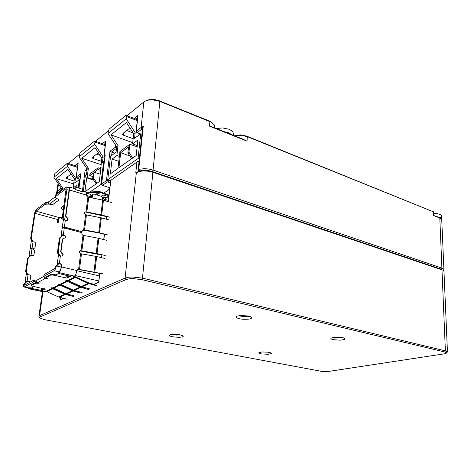 <?xml version="1.0" encoding="UTF-8"?>
<svg xmlns="http://www.w3.org/2000/svg" width="471" height="471" viewBox="0 0 471 471"><rect width="100%" height="100%" fill="white"/><g stroke="black" fill="none" stroke-linecap="round" stroke-linejoin="round"><path stroke-width="0.71" d="M136.867 172.262L140.087 170.796L143.92 170.319L148.253 170.584L152.38 171.562L148.624 170.643L144.644 170.308L140.988 170.608L139.304 171.22M442.911 270.201L443.394 270.501M141.736 279.615L132.94 278.591L129.472 278.767L126.122 279.544L40.259 316.865L39.729 317.483L40.276 318.19L44.339 319.644L321.999 371.431L329.223 371.325L445.831 353.591L446.449 352.732L444.665 351.937L141.736 279.615L142.477 278.137L445.684 350.972L447.438 351.931L446.467 353.138M172.71 336.824L170.372 336.182L169.372 335.317L170.278 334.716L173.116 334.339L179.522 334.775L182.342 335.535L183.231 336.341L182.336 336.948L179.098 337.342L172.71 336.824M261.187 353.921L259.244 353.35L258.791 352.72L262.017 351.937L267.964 352.167L270.619 352.761L271.461 353.45L268.252 354.327L261.187 353.921M332.973 339.65L331.113 338.996L330.807 338.255L334.504 337.218L341.134 337.33L344.148 337.978L345.208 338.814L344.142 339.579L340.156 340.156L332.973 339.65M239.303 318.726L236.954 317.954L236.124 316.895L237.284 316.123L240.504 315.582L247.593 315.935L250.76 316.795L251.873 317.819L250.855 318.69L248.099 319.238L242.977 319.256L239.303 318.726M238.991 315.741L243.931 316.724L249.118 316.253M172.486 334.375L176.254 335.034L180.316 334.928M262 351.937L268.299 352.22M333.733 337.307L337.784 337.854L342.205 337.489M136.984 162.03L138.191 161.312L139.069 161.488M447.432 351.914L444 271.42L442.911 270.201L152.875 172.274L148.283 171.191L143.455 170.891L139.192 171.42L135.754 172.981L136.914 162.077L110.72 180.358M39.205 316.995L38.84 316.253L39.47 315.67L125.115 278.061L128.836 277.189L132.692 276.995L142.477 278.137L152.875 172.274L152.38 171.562L441.227 269.159L152.38 171.562L153.093 170.072L441.922 268.111L443.806 269.306L443.488 270.572M139.016 162L136.914 162.077M63.832 298.396L60.188 300.062L63.408 298.29M98.627 282.435L93.388 284.884M224.143 131.674L228.682 132.834L231.92 134.783M216.289 128.542L222.595 127.912L228.906 129.254L231.29 130.52L232.845 132.039L233.38 133.246L233.292 135.33M436.599 216.519L440.568 217.643L441.557 218.515L441.704 219.545M433.956 213.381L437.93 213.781L440.662 214.805L441.615 216.024L441.739 218.962M101.442 161.335L93.187 158.592L92.157 157.785L97.585 153.216L98.521 152.945M105.198 145.68L94.977 142.136L94.589 141.053L80.158 152.816L79.411 154.347L79.022 156.955L94.7 144.273L103.131 157.014L102.472 162.354L103.661 161.465L104.25 161.659M74.047 181.076L66.017 178.256L66.128 177.779L71.068 174.058M77.474 167.364L67.789 164.267L67.453 163.219L54.919 173.446L53.859 177.314L67.506 166.275L75.448 178.079L74.765 183.101L79.316 179.698L79.958 179.893M63.809 220.01L62.384 216.742L66.075 189.236L65.563 188.983L55.337 196.707L56.532 198.556L58.416 199.151L58.981 199.828M55.56 195.118L65.793 187.193L66.411 187.016L66.811 187.487L66.888 189.619L63.191 216.195L64.627 219.998M28.036 287.828L28.566 288.711L29.373 288.47L29.479 287.757L28.837 287.999L24.109 287.004L23.685 286.492L23.691 284.343L25.87 281.894L26.547 281.517L26.27 282.247L24.362 283.972L24.622 285.167L33.8 280.121L37.191 279.998M58.828 255.718L57.385 252.597L59.317 238.667L62.549 234.982L62.201 235.977L60.153 238.002L58.21 251.897L59.676 255.712M63.067 238.697L62.272 239.869L63.367 238.456L65.298 237.837L65.504 236.089L64.609 235.253L62.937 234.817L61.342 234.899L61.742 235.512M49.031 204.073L46.058 204.19L46.317 202.465L45.434 202.612L36.279 209.513L35.178 211.214L34.424 213.881L30.668 238.385L31.009 239.639L31.681 239.18L32.369 240.169L32.617 241.594M43.821 276.365L36.832 280.28L36.579 281.175L36.95 282.041L39.199 283.212L35.502 283.295L31.463 285.45L32.593 286.209L45.328 289.17L42.031 290.566L31.84 288.488L29.373 288.47M41.283 290.472L41.436 289.412L42.79 289.465L44.327 288.699M108.978 195.065L99.569 191.503L86.234 192.192M82.537 230.019L98.739 232.921L104.45 234.352M28.625 288.723L43.214 291.767L44.692 291.243L46.717 291.643L52.622 288.699L65.069 294.322L73.329 296.477M63.267 220.369L64.362 219.981L67.047 220.457L68.048 219.58L67.906 218.361L66.287 216.837L65.922 215.588L69.49 189.648L69.467 187.9L68.872 186.928L74.648 188.671L75.189 189.583L75.207 187.705L74.695 186.887L72.722 188.088M68.872 186.928L67.753 187.423M82.454 191.02L86.411 192.362L86.682 195.942L87.482 196.913L102.949 200.181L111.474 202.554M29.838 255.853L29.131 255.459L29.526 255.188L32.67 255.612L33.794 255.105L34.654 251.12L34.418 250.154L33.529 249.318L31.28 248.782L30.103 249.059M89.979 288.97L81.471 286.668L68.236 280.563L65.828 280.439L65.975 280.84L80.188 287.222L88.731 289.535M67.83 280.451L74.506 277.119L88.201 283.436L96.914 285.844M64.898 238.108L65.357 237.231L65.051 236.077L62.549 234.982M31.204 241.853L32.158 241.552L34.618 242.112L35.396 242.777L35.737 243.907L34.854 247.899L33.777 248.364L30.662 247.923L30.238 248.211L30.945 248.617M67.182 299.244L59.063 297.166L46.717 291.643M82.072 292.532L73.835 290.36L60.971 284.484L58.286 284.237L72.399 290.813L80.877 293.074M74.483 295.953L66.252 293.81L53.459 288.04L51.31 287.805L50.939 287.999L51.292 288.287L51.857 288.452L51.94 287.775M58.628 272.839L59.699 272.02L60.771 270.077L61.778 265.291L60.788 263.866L57.527 263.424L57.262 263.707L57.768 264.143L57.215 265.149L58.027 264.696L56.432 265.95L55.237 269.288L54.1 270.719L59.111 271.867L58.628 272.839L59.729 273.692L70.42 276.424L66.541 278.025L53.311 275.099L50.65 275.093L46.358 277.413L47.836 278.479L46.853 278.791L44.562 278.273L43.986 276.707M58.31 256.024L59.258 255.688L61.913 256.136L62.802 255.777L62.484 255.959L62.89 255.235L62.737 254.146L61.183 252.75L60.7 251.514L62.272 239.869M29.479 287.757L32.87 287.969L32.152 287.557L34.083 286.521M46.058 204.19L45.075 204.39L36.02 211.196L35.09 213.381L57.803 219.557L58.74 217.414L60.129 217.219L61.825 217.655L62.231 218.203L61.401 218.815L61.577 217.543M86.664 192.904L99.599 192.215L108.895 195.748M107.694 234.894L99.181 232.745L83.585 229.76L82.431 230.113L81.995 231.714L64.244 226.975L62.355 227.093L62.831 227.652L63.644 227.104L63.544 227.829M29.396 281.676L26.547 281.517M25.834 282.082L25.116 281.729L25.434 281.499L28.666 281.876L29.773 281.405L30.798 276.748L30.556 275.77L29.655 274.934L27.153 274.422L26.188 274.675M103.137 273.904L78.61 269.312L80.612 253.675L95.966 256.395L104.939 258.479M59.111 271.867L60.735 269.294L61.43 265.291L60.624 264.131L58.598 263.566L58.027 264.696M26.953 274.422L25.611 271.414L27.659 258.238L30.544 255.211L32.534 255.641L33.453 255.376M30.544 255.211L30.168 256.189L28.284 257.961L26.299 270.819L27.618 274.463M84.515 229.978L86.446 214.923L84.91 214.305L84.421 212.969L84.968 211.974L85.993 211.844L87.906 197.043M57.668 222.665L58.475 218.485L59.287 217.549M59.735 217.208L59.199 217.938L58.322 222.247L57.356 222.724L57.803 219.557M103.155 200.234L104.421 199.533L104.762 200.675M66.411 187.016L68.737 187.735L69.202 189.183L65.604 215.806L65.969 217.049L67.677 218.774L67.377 220.357M86.446 214.923L100.935 217.773L109.437 220.016M79.887 250.902L102.001 255.017M57.815 198.927L58.91 200.028L52.693 204.567L50.839 204.591L48.725 203.884L48.136 202.654L48.766 201.7M105.416 200.858L105.728 198.35L105.204 197.066L102.548 199.045L102.395 200.063M102.178 200.022L102.178 197.72L101.236 196.307L94.33 194.123L93.34 194.187L92.646 194.8L92.128 197.95M34.571 248.123L33.535 248.388L31.651 247.952L30.921 248.77M62.184 228.188L64.274 227.958L81.877 232.645L81.877 234.364L83.031 235.341L98.233 238.185L107.058 240.363M74.506 277.119L73.476 276.618L74.854 275.794L75.76 274.511L77.126 269.783L78.292 269.235L77.415 269.424M109.767 217.178L100.888 214.829L85.993 211.85L84.815 212.091M77.956 269.406L99.823 273.416M54.1 270.719L43.844 276.347L45.145 277.772L47 278.043M44.08 274.593L54.377 268.764L55.755 266.227L57.215 265.149M80.612 253.675L79.581 252.868L79.416 251.685L80.258 250.707L81.836 250.866L83.809 235.512M24.109 287.004L33.523 281.976L34.536 281.841L34.813 279.986M62.749 238.891L63.202 238.573M85.651 212.062L106.546 216.619M50.65 275.093L50.756 274.334L53.417 274.34L57.032 275.158L56.308 274.693L59.093 273.204M55.472 197.161L56.09 198.426L57.803 199.039M91.38 197.796L91.692 195.63L92.499 194.764M62.59 239.668L61.018 251.326L61.501 252.562L63.149 254.169L62.802 255.777M86.717 193.128L90.773 194.476L90.944 197.708M91.103 195.606L91.668 195.7M31.987 241.552L31.009 239.639M46.393 276.842L50.756 274.334M94.447 284.402L88.507 282.759L74.147 276.259M103.008 197.172L102.178 197.696L103.526 196.972L105.174 197.29M108.801 196.566L103.532 195.106L100.965 196.148M74.695 186.887L81.866 189.059L82.39 189.884L82.384 191.75L75.189 189.583M70.968 295.134L65.228 293.627L52.204 287.787M78.48 291.702L72.746 290.177L59.334 284.131M86.305 288.128L80.4 286.521L66.782 280.322M105.286 255.529L96.437 253.451L81.836 250.866M80.653 250.872L80.994 250.69L82.973 235.323M31.463 285.45L31.575 284.731L35.519 282.6L38.304 282.641M37.003 280.098L37.492 279.833M63.95 205.533L61.03 207.605L62.419 209.701L63.432 209.218M45.975 291.402L51.857 288.452L52.622 288.699M65.875 277.931L66.028 276.801L67.477 276.854L69.402 275.894M83.343 229.983L83.685 229.789L85.622 214.723M52.958 287.899L59.093 284.825L59.181 284.125M60.241 284.248L66.635 281.052L66.717 280.322M35.09 213.381L31.351 237.831L31.681 239.18M91.421 197.473L90.98 197.402M58.516 273.51L68.054 275.588M133.158 138.733L123.355 135.189L122.319 134.282L128.595 129.001L130.379 128.636M137.279 120.6L126.469 116.508L126.399 115.613L125.928 115.419L109.219 129.06L108.442 130.526L108.006 133.511L126.21 118.78L135.183 132.628L134.565 138.321L140.682 133.735L141.948 134.206M145.492 100.965L147.865 99.952L151.209 99.452L154.918 99.646L158.521 100.511L209.571 121.106L212.698 123.143M234.511 135.819L240.498 134.906L246.692 136.095L433.732 211.944L247.293 136.672L241.14 135.377L234.899 135.972M86.976 170.661L86.582 170.967L86.929 171.044M80.541 175.542L77.044 178.209L80.041 179.286M61.354 190.072L58.045 192.586L57.815 192.827L58.257 192.892M142.536 128.618L137.155 132.675L140.276 134.041M116.472 148.347L111.539 152.062L112.039 152.192L111.651 155.483M57.815 192.827L56.72 192.256L56.973 191.75L60.706 188.812L61.554 188.653L61.277 190.608M138.403 170.302L138.333 169.607L139.528 169.195L144.491 168.677L148.913 169.048L153.093 170.072L159.84 101.383L152.822 99.87L148.83 100.04L145.651 100.894L143.843 101.948L126.982 115.689M136.36 132.039L136.219 131.256L141.247 127.417L143.231 126.411L142.66 127.482M443.906 269.553L441.763 219.721L440.426 218.361L434.044 215.618M433.732 215.653L439.172 217.549L440.921 218.662M242.689 139.086L247.051 141.17L209.513 126.193L212.98 127.217L242.689 139.086M214.535 127.841L214.682 126.163L214.14 124.668L210.749 121.96L159.84 101.383L159.351 100.823M110.438 182.742L107.423 181.941L102.46 185.391L109.837 187.823M434.038 215.482L433.732 211.944M101.654 184.573L101.618 184.002L106.629 180.552L108.112 180.487L110.614 181.235M111.539 152.062L109.973 151.256L115.495 147.046L116.655 146.793M76.302 177.467L76.273 176.943L80.771 173.811M86.582 170.967L85.139 170.184L87.17 169.189M104.132 156.407L103.991 155.83L105.204 154.888L105.021 155.395M102.378 143.702L105.893 140.906L105.728 141.406M134.176 118.421L138.009 115.371L137.779 116.037M86.493 288.04L85.251 288.605M78.633 291.631L77.444 292.173M71.086 295.082L69.944 295.605M94 284.278L98.657 282.147M100.135 155.377L96.42 154.129M94.977 142.136L94.7 144.273M83.29 191.273L85.41 175.13L86.499 174.317L87.176 169.154L88.36 168.259L87.153 177.514L93.187 179.416M96.06 183.708L92.646 178.597L93.505 177.973L96.926 183.095L96.278 183.778M92.646 178.597L93.37 172.922L89.755 175.595L89.979 173.84L98.151 167.764L97.927 169.548L94.229 172.286L100.305 174.229M94.229 172.286L93.505 177.973M97.927 169.548L100.77 170.467M98.151 167.764L100.994 168.689M89.755 175.595L92.899 176.59M87.153 177.514L86.676 177.867L93.611 180.046M86.676 177.867L84.868 191.75M101.029 164.644L81.701 158.285L95.012 147.641L101.86 157.985L99.393 181.576L84.963 191.779M100.676 167.517L101.118 167.664M79.022 156.955L87.176 169.154M101.86 157.985L103.131 157.014M81.701 158.285L88.36 168.259M90.108 191.968L100.823 184.497L103.661 161.465M109.784 188.253L108.801 188.918L108.695 189.801M100.823 184.497L101.895 184.832M109.678 189.142L103.832 193.063M71.81 175.159L70.15 174.641M67.789 164.267L67.506 166.275M76.714 187.499L77.056 184.985L74.506 186.869M73.664 183.902L56.302 178.603L67.889 169.336L74.341 178.921L73.14 187.746M53.859 177.314L61.554 188.653L62.59 187.864L62.307 189.831M74.341 178.921L75.448 178.079M56.302 178.603L62.59 187.864M78.21 187.953L79.316 179.698M81.995 231.714L63.644 227.104M57.486 221.8L57.968 221.982M31.946 287.775L31.84 288.488M108.618 198.097L105.204 197.066M78.292 269.235L78.61 269.312M36.809 281.852L34.536 281.841M46.317 202.465L48.166 202.442M31.522 248.812L31.651 247.952M63.632 219.427L61.401 218.815M58.598 263.566L57.786 264.019M53.311 275.099L53.417 274.34M132.834 157.938L131.568 158.586L127.906 152.981L128.93 152.239L129.819 144.214L137.138 146.817M132.598 157.856L128.93 152.239M133.128 132.869L126.67 130.502M126.469 116.508L126.21 118.78M110.691 180.599L107.759 179.663L110.561 156.295L116.019 152.204L116.667 146.716L118.033 145.674L116.885 155.53L119.351 156.372M116.885 155.53L112.086 159.074L118.774 161.329M112.086 159.074L110.326 173.846L117.956 168.453L119.905 151.585L129.819 144.214M127.906 152.981L128.589 146.875L120.664 152.734L129.808 155.883M120.664 152.734L118.933 167.758L136.201 155.554L137.868 140.011L132.587 143.92L137.273 145.586M132.722 142.66L110.962 134.883L126.411 122.519L133.699 133.752L132.587 143.92M108.006 133.511L116.667 146.716M133.699 133.752L135.183 132.628M110.962 134.883L118.033 145.674M107.759 179.663L138.044 158.55L140.682 133.735M138.044 158.55L139.334 158.992M114.783 153.134L112.039 152.192M108.354 130.867L95.525 141.324M79.381 154.476L68.36 163.455M74.901 165.556L78.168 162.954L76.273 176.943L77.085 178.156M77.78 165.109L76.549 166.08M105.504 143.196L104.109 144.303M137.579 117.85L135.984 119.11M62.378 298.025L62.278 298.808M444.665 351.937L445.389 350.901L441.992 269.824L441.227 269.159L441.922 268.111L439.82 218.085L439.078 217.514M126.122 279.544L125.115 278.061L136.331 172.598M110.879 180.069L108.318 201.67M106.581 216.324L106.246 219.174M104.48 234.081L103.832 239.562M102.03 254.758L101.683 257.714M99.852 273.18L98.751 282.435M60.188 300.062L60.529 297.554M42.979 291.732L39.54 315.641L40.371 316.818M138.244 170.131L138.097 171.515M138.633 161.341L139.022 161.918M93.664 156.278L93.358 158.656M67.488 176.719L67.176 178.962M62.767 218.114L63.573 217.567M63.202 216.089L62.396 216.642M59.281 254.405L58.469 254.876M64.38 235.17L64.062 235.376M99.393 275.971L76.95 270.737M75.101 275.523L98.798 280.946M61.036 250.949L60.712 251.143M69.449 189.996L86.723 195.165M88.048 283.365L81.212 286.556M68.619 280.722L75.295 277.395M81.942 286.821L88.784 283.636M46.611 291.602L44.933 291.249M64.821 294.216L58.769 297.042M59.47 297.289L65.528 294.463M74.147 290.454L80.712 287.392M79.988 287.133L73.429 290.195M66.664 293.939L72.97 291.001M72.251 290.748L65.958 293.686M53.729 288.152L59.87 285.085M61.024 284.513L67.424 281.317M59.37 263.495L60.429 255.83M42.755 290.483L42.908 289.424M32.87 287.969L32.999 287.104M42.514 288.311L42.343 289.506M32.11 248.029L33.076 241.682M45.293 202.695L45.033 204.42M64.403 227.016L65.351 220.134M79.452 269.483L81.454 253.851M95.849 256.377L93.965 271.902M94.765 272.055L96.643 256.536M31.351 237.831L30.68 238.291M61.271 267.081L56.432 265.95M27.565 258.597L28.236 258.179M28.949 257.06L28.284 257.478M59.317 238.667L60.123 238.161M60.877 236.96L60.07 237.466M60.971 236.884L61.778 236.377M62.525 235.176L61.719 235.688M30.521 255.394L29.844 255.818M29.131 256.93L29.808 256.507M31.004 255.282L31.975 248.894M62.166 217.914L62.107 218.338M58.681 221.464L57.974 221.935M104.109 199.61L104.674 199.781M66.888 189.619L69.125 190.29M26.299 270.819L25.628 271.214M99.505 232.821L101.318 217.867M100.541 217.69L98.727 232.65M98.056 238.155L96.208 253.41M63.344 209.842L62.773 209.677M105.692 199.563L108.348 200.363M105.604 200.263L104.903 200.717M102.537 200.098L102.678 198.933M57.78 253.881L58.587 253.404M58.21 251.897L57.403 252.374M65.94 215.412L65.622 215.63M86.676 195.536L91.05 196.843M75.201 189.472L82.396 191.638M43.944 276.277L44.221 274.369M58.592 263.601L57.78 264.054M57.02 265.303L57.833 264.849M26.541 281.546L25.864 281.923M25.14 283.077L25.811 282.7M24.945 283.289L24.274 283.66M23.574 284.802L24.274 284.413M33.759 280.145L33.482 281.999M61.448 265.821L61.766 265.644M64.25 218.556L63.444 219.097M45.746 277.902L45.64 278.649M67.141 217.602L66.817 217.82M60.453 263.748L60.129 263.925M98.957 192.192L95.578 194.494M57.032 275.158L57.156 274.234M68.648 276.277L68.719 275.735M56.909 265.467L56.102 265.921M48.413 203.554L48.325 204.161M102.672 200.122L100.888 214.829M86.817 212.044L88.713 197.249M62.254 253.168L61.937 253.351M55.266 267.21L56.108 266.745M29.155 287.928L24.451 286.939M91.609 195.977L92.451 195.4M58.433 218.679L59.14 218.203M32.311 240.08L31.639 240.534M96.861 194.882L100.453 192.445M27.012 281.581L28.077 274.54M55.454 196.59L55.708 194.823M108.106 196.354L108.883 195.842M108.289 195.559L107.4 196.142M37.45 283.301L37.556 282.571M43.903 288.917L43.944 288.617M49.261 204.161L56.614 198.697M37.757 282.518L45.139 278.538M35.443 282.635L35.337 283.359M43.491 291.684L29.031 288.652M59.028 272.621L74.4 276.13M67.465 277.937L67.612 276.807M26.488 284.16L24.492 283.736M27.277 273.098L26.606 273.492M58.74 217.414L36.02 211.196M65.54 189.001L66.052 189.154M74.188 277.048L74.283 276.289M46.423 277.372L46.535 276.624M96.997 253.575L98.845 238.32M101.659 215.011L103.437 200.31M76.973 270.554L61.589 266.963M67.17 275.482L66.982 276.907M63.314 234.894L64.274 227.958M102.195 198.415L104.303 197.025M25.97 272.591L26.641 272.197M123.82 132.728L123.532 135.254M108.719 179.969L108.024 181.977M80.924 173.399L78.951 188.176M82.46 190.508L85.139 170.184M86.982 170.632L86.164 169.407L86.358 167.929M105.91 140.894L104.079 155.748L104.839 156.896M105.204 154.888L101.636 183.996L102.513 185.315M107.317 181.989L106.428 180.652L109.973 151.256M116.378 148.394L115.495 147.046L115.707 145.256M138.009 115.371L136.29 131.197L137.208 132.616M142.054 128.948L141.123 127.511L143.843 101.948M58.457 184.09L57.421 191.314L58.198 192.462M61.383 189.884L60.671 188.836L60.847 187.605M433.591 215.6L433.438 211.785L432.702 211.214M246.692 136.095L247.293 136.672L247.051 141.17M209.513 126.193L209.848 121.559L209.295 120.994M56.426 194.276L56.72 192.256L56.432 194.27M143.231 126.411L138.704 169.425L139.44 170.979M38.905 316.112L42.431 291.62M110.732 180.228L108.2 201.635M106.464 216.295L106.122 219.145M104.356 234.052L103.708 239.527M101.907 254.729L101.559 257.684M99.722 273.151L98.622 282.476M251.514 317.236L251.761 317.489M138.562 171.297L137.497 171.98M138.133 161.329L137.09 161.983M39.788 317.695L38.893 316.624M105.316 144.721L94.753 141.053M77.603 166.422L67.6 163.213M47.188 291.855L44.404 291.272M65.298 237.837L64.974 238.038M58.327 255.924L57.262 263.577M63.285 220.257L62.325 227.134M28.69 257.272L28.019 257.696M60.594 237.184L59.793 237.696M62.054 236.154L61.248 236.66M30.067 256.295L29.396 256.719M57.803 222.612L58.274 222.294M43.821 276.383L44.097 274.475M25.322 282.936L25.999 282.559M24.757 283.43L24.086 283.807M67.759 220.081L67.435 220.293M92.016 195.1L92.852 194.523M58.828 217.861L59.529 217.378M25.122 281.634L26.199 274.605M56.714 265.626L55.908 266.074M55.584 194.965L55.325 196.731M30.244 248.105L31.216 241.764M46.299 277.478L46.411 276.73M48.395 201.977L55.307 196.784M62.508 209.748L63.326 209.978M29.137 255.359L30.115 248.976M62.196 228.076L61.236 235.005M137.385 119.64L126.204 115.395M56.767 192.103L58.021 183.443M80.776 173.746L78.857 188.147M76.155 177.084L78.027 163.296M103.938 155.925L105.739 141.312M136.107 131.433L137.791 115.89M138.191 169.79L142.678 127.317M101.489 184.161L105.033 155.3M139.157 171.073L138.28 170.184M102.49 185.462L101.553 184.467M104.809 157.108L104.026 156.295M77.067 178.291L76.22 177.373M137.191 132.846L136.237 131.915M147.14 100.176L146.251 100.664"/></g></svg>
